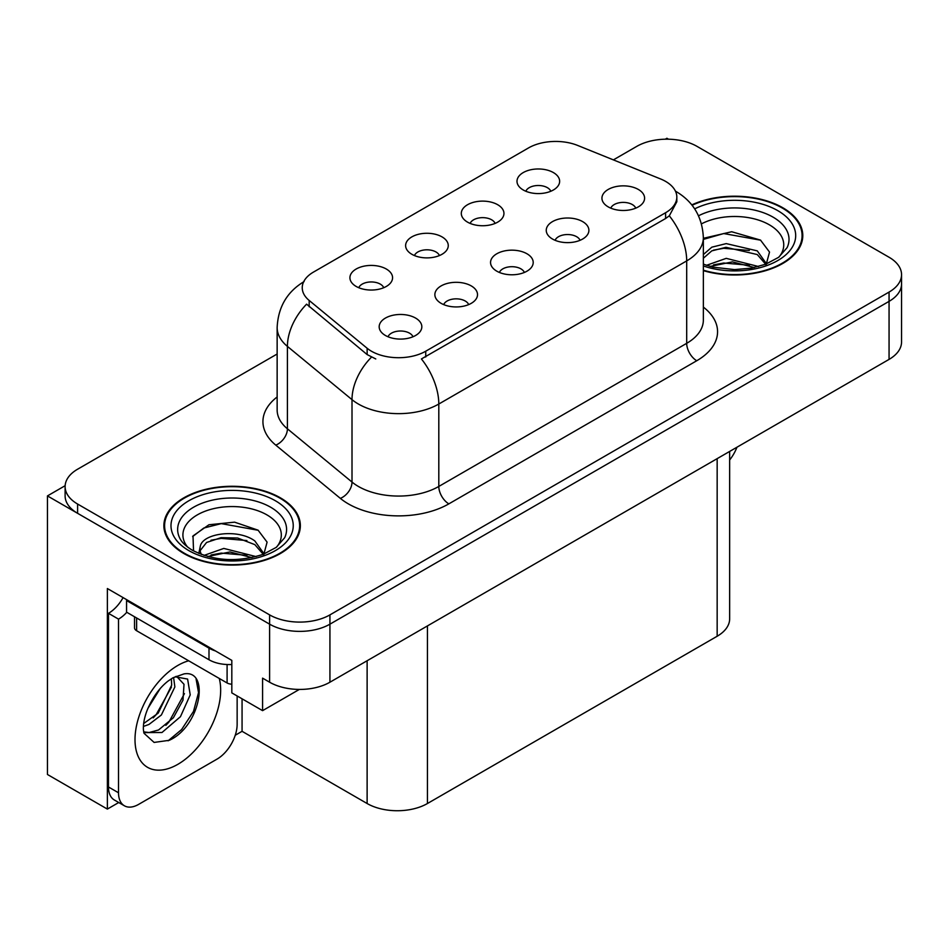 <?xml version="1.0" encoding="UTF-8"?>
<svg xmlns="http://www.w3.org/2000/svg" width="949" height="949" viewBox="0 0 949 949"><rect width="100%" height="100%" fill="white"/><g stroke="black" fill="none" stroke-linecap="round" stroke-linejoin="round"><path stroke-width="1.42" d="M524.37 272.458A12.8 7.39 0 0 0 520.93 268.864A12.8 7.39 0 0 0 508.32 266.989A12.8 7.39 0 0 0 499.399 272.458M526.956 253.763A21.329 12.313 0 0 0 499.637 252.398A21.329 12.313 0 0 0 492.567 267.701A21.329 12.313 0 0 0 496.802 271.177A21.329 12.313 0 0 0 531.191 267.701A21.329 12.313 0 0 0 526.956 253.763M439.423 255.566A12.8 7.39 0 0 0 435.982 251.971A12.8 7.39 0 0 0 423.384 250.097A12.8 7.39 0 0 0 414.452 255.566M442.02 236.882A21.329 12.313 0 0 0 414.689 235.506A21.329 12.313 0 0 0 407.631 250.809A21.329 12.313 0 0 0 411.854 254.285A21.329 12.313 0 0 0 446.244 250.809A21.329 12.313 0 0 0 442.02 236.882M468.676 304.605A12.8 7.39 0 0 0 465.235 301.011A12.8 7.39 0 0 0 452.637 299.137A12.8 7.39 0 0 0 443.705 304.605M471.273 285.922A21.329 12.313 0 0 0 443.942 284.546A21.329 12.313 0 0 0 436.884 299.848A21.329 12.313 0 0 0 441.107 303.336A21.329 12.313 0 0 0 475.496 299.848A21.329 12.313 0 0 0 471.273 285.922M412.981 336.765A12.8 7.39 0 0 0 409.541 333.17A12.8 7.39 0 0 0 396.943 331.296A12.8 7.39 0 0 0 388.022 336.765M415.579 318.069A21.329 12.313 0 0 0 388.248 316.705A21.329 12.313 0 0 0 381.19 332.008A21.329 12.313 0 0 0 385.424 335.483A21.329 12.313 0 0 0 419.814 332.008A21.329 12.313 0 0 0 415.579 318.069M580.053 240.299A12.8 7.39 0 0 0 576.624 236.704A12.8 7.39 0 0 0 564.014 234.83A12.8 7.39 0 0 0 555.094 240.299M582.65 221.615A21.329 12.313 0 0 0 555.331 220.239A21.329 12.313 0 0 0 548.261 235.542A21.329 12.313 0 0 0 552.496 239.029A21.329 12.313 0 0 0 586.885 235.542A21.329 12.313 0 0 0 582.65 221.615M635.747 208.151A12.8 7.39 0 0 0 632.319 204.557A12.8 7.39 0 0 0 619.709 202.683A12.8 7.39 0 0 0 610.788 208.151M638.345 189.456A21.329 12.313 0 0 0 611.014 188.092A21.329 12.313 0 0 0 603.955 203.394A21.329 12.313 0 0 0 608.19 206.87A21.329 12.313 0 0 0 642.58 203.394A21.329 12.313 0 0 0 638.345 189.456M550.8 191.259A12.8 7.39 0 0 0 547.371 187.665A12.8 7.39 0 0 0 534.762 185.79A12.8 7.39 0 0 0 525.841 191.259M553.397 172.576A21.329 12.313 0 0 0 526.078 171.2A21.329 12.313 0 0 0 519.008 186.502A21.329 12.313 0 0 0 523.243 189.978A21.329 12.313 0 0 0 557.632 186.502A21.329 12.313 0 0 0 553.397 172.576M495.105 223.418A12.8 7.39 0 0 0 491.677 219.812A12.8 7.39 0 0 0 479.067 217.938A12.8 7.39 0 0 0 470.146 223.418M497.703 204.723A21.329 12.313 0 0 0 470.384 203.347A21.329 12.313 0 0 0 463.314 218.65A21.329 12.313 0 0 0 467.549 222.137A21.329 12.313 0 0 0 501.938 218.65A21.329 12.313 0 0 0 497.703 204.723M383.728 287.725A12.8 7.39 0 0 0 380.288 284.119A12.8 7.39 0 0 0 367.69 282.244A12.8 7.39 0 0 0 358.769 287.725M386.326 269.03A21.329 12.313 0 0 0 358.995 267.654A21.329 12.313 0 0 0 351.937 282.956A21.329 12.313 0 0 0 356.172 286.444A21.329 12.313 0 0 0 390.561 282.956A21.329 12.313 0 0 0 386.326 269.03M665.593 181.389A38.387 22.159 0 0 0 660.457 178.91L577.68 145.446A38.387 22.159 0 0 0 528.522 147.925L313.49 272.078A38.387 22.159 0 0 0 302.245 287.749A38.387 22.159 0 0 0 309.184 300.465L367.144 348.259A38.387 22.159 0 0 0 425.733 351.213L665.593 212.73A38.387 22.159 0 0 0 676.827 197.06A38.387 22.159 0 0 0 665.593 181.389M65.149 485.686L47.45 495.912L269.611 624.169A42.646 24.627 0 0 0 329.932 624.169L889.059 301.367A42.646 24.627 0 0 0 901.55 283.953A42.646 24.627 0 0 1 889.059 301.367L329.932 624.169A42.646 24.627 0 0 1 269.611 624.169L77.604 513.314A42.646 24.627 0 0 1 65.113 495.912L65.113 486.623A42.646 24.627 0 0 0 77.604 504.038L269.611 614.881A42.646 24.627 0 0 0 329.932 614.881L889.059 292.078A42.646 24.627 0 0 0 901.55 274.664A42.646 24.627 0 0 0 889.059 257.25L697.052 146.395A42.646 24.627 0 0 0 636.732 146.395L613.386 159.883M668.511 139.206L666.898 138.269L665.285 139.206M118.732 802.522L107.367 809.082L107.367 588.534L231.817 660.385L231.817 692.889L262.576 710.647L262.576 678.144L269.611 682.212A42.646 24.627 0 0 0 329.932 682.212L889.059 359.398A42.646 24.627 0 0 0 901.55 341.984L901.55 274.664M299.35 689.425L262.576 710.647M107.367 809.082L47.45 774.491L47.45 495.912M729.651 451.439L729.651 618.831A42.646 24.627 180 0 1 717.159 636.245L427.441 803.518A42.646 24.627 180 0 1 367.121 803.518L242.066 731.311L242.066 698.808M242.066 731.311L235.233 735.261M703.351 270.643A68.245 39.395 0 0 0 802.783 235.601A68.245 39.395 0 0 0 782.806 207.748A68.245 39.395 0 0 0 691.797 204.889M280.37 497.822A68.245 39.395 0 0 0 206.004 489.281A68.245 39.395 0 0 0 163.88 525.675A68.245 39.395 0 0 0 183.869 553.54A68.245 39.395 0 0 0 258.235 562.081A68.245 39.395 0 0 0 300.358 525.675A68.245 39.395 0 0 0 280.37 497.822M164.592 529.293A68.245 39.395 0 0 0 164.355 530.325M676.827 197.06L676.827 201.769L669.306 215.814L665.593 218.519L421.415 358.947A49.763 28.731 60 0 1 438.806 404.025A56.869 32.835 180 0 1 358.378 404.025A56.869 32.835 180 0 1 352.008 399.648L287.417 346.397A56.869 32.835 180 0 1 277.144 327.559L277.144 409.98A56.869 32.835 0 0 0 287.417 428.806L352.008 482.056A56.869 32.835 0 0 0 358.378 486.446A56.869 32.835 0 0 0 438.806 486.446L686.696 343.324A56.869 32.835 0 0 0 703.351 320.11L703.351 237.689A56.869 32.835 180 0 1 686.696 260.904A49.763 28.731 -120 0 0 669.306 215.814M375.768 358.947L367.144 354.582L306.598 304.166A49.763 33.274 129.5 0 0 287.417 346.397L287.417 428.806A14.211 9.514 -50.5 0 1 275.779 445.128A71.08 41.044 180 0 1 277.144 396.967M277.144 354.013L77.604 469.209A42.646 24.627 0 0 0 65.113 486.623M299.884 530.325A68.245 39.395 0 0 0 299.647 529.293M802.308 240.251A68.245 39.395 0 0 0 802.083 239.219M736.946 447.228A28.434 16.418 -60 0 1 729.651 459.968M169.219 740.315L154.106 742.426L144.058 733.316L143.394 729.745C143.133 723.98 144.378 717.48 147.142 710.279C152.469 697.551 159.444 687.811 168.068 681.074L172.896 677.823L183.976 673.909C210.441 669.211 200.453 726.626 169.219 740.315M176.68 676.459L184.011 684.3L182.991 700.148L173.382 717.741L158.519 729.995L149.135 732.521L143.655 731.869M143.821 732.592L161.982 732.498L180.452 716.685L190.227 694.893L187.605 679.069L175.34 676.839L172.777 677.942M147.914 708.369L160.132 688.642M143.382 726.448L148.957 724.455L161.377 714.988L174.865 686.946L173.596 677.55M143.643 723.529L158.186 713.15L171.674 685.095L171.354 678.76M237.143 695.961L237.143 724.289A28.434 16.418 -60 0 1 217.036 759.117L138.625 804.384A28.434 16.418 -60 0 1 124.414 805.796L114.355 799.995A28.434 16.418 -60 0 1 108.471 786.97L108.471 613.327A28.434 16.418 120 0 0 123.085 597.609M126.798 612.295A28.434 16.418 -60 0 1 118.518 619.128L108.471 613.327M124.414 805.796A28.434 16.418 -60 0 1 118.518 792.783L118.518 619.128M215.435 650.931A28.434 16.418 180 0 1 208.994 648.143L126.561 600.551A28.434 16.418 0 0 0 127.415 600.112M208.994 648.143L208.994 659.757A28.434 16.418 0 0 0 231.817 664.49M126.561 600.551L126.561 612.164L208.994 659.757M153.18 717.871L156.063 714.834L171.461 687.088M165.85 725.333L168.827 722.213L184.438 693.648M168.115 740.813L181.591 729.579L193.501 711.418L198.531 692.628L196.123 679.247M701.489 223.857A49.194 28.399 180 0 1 769.342 224.806A49.194 28.399 180 0 1 779.046 257.001M766.045 265.032L769.52 252.066L760.505 240.097L731.703 231.746L703.351 238.306M692.106 205.281A67.533 38.992 180 0 1 782.296 208.033A67.533 38.992 180 0 1 802.083 235.601A67.533 38.992 180 0 1 703.351 270.18M706.495 265.317L726.234 258.353L758.559 266.527M710.196 266.432L732.355 261.877L754.36 267.535M703.351 263.276A32.136 18.553 0 0 0 703.909 264.415M703.351 254.569L711.821 247.179L726.234 243.608L757.278 250.868L766.543 263.893M703.351 258.247L711.774 250.88L725.997 247.309L757.278 254.557L765.653 264.237M703.351 239.397L723.707 233.549L760.671 240.204M713.446 250.156L723.707 248.294L749.33 250.489M713.482 264.89L723.707 263.027L749.354 265.245M187.617 547.087A49.194 28.399 180 0 1 203.81 511.736A49.194 28.399 180 0 1 266.906 514.88A49.194 28.399 180 0 1 276.61 547.087M263.608 555.118L267.096 542.14L258.081 530.171L234.593 522.164L208.934 524.761L193.015 535.924L193.513 550.206M279.872 498.106A67.533 38.992 180 0 1 299.647 525.675A67.533 38.992 180 0 1 257.962 561.701A67.533 38.992 180 0 1 184.367 553.243A67.533 38.992 180 0 1 164.592 525.675A67.533 38.992 180 0 1 206.277 489.66A67.533 38.992 180 0 1 279.872 498.106M204.071 555.39L223.798 548.427L256.135 556.6M207.772 556.505L229.919 551.962L251.936 557.609M198.804 553.421L200.322 546.173A32.136 18.553 0 0 0 199.978 548.902A32.136 18.553 0 0 0 201.473 554.489M200.322 546.173C202.647 533.374 237.796 528.296 254.842 540.942L264.119 553.967M200.132 550.681L206.574 542.472L221.022 537.68L237.641 538.024L254.842 544.631L263.217 554.311M134.533 616.767L134.533 627.835A7.106 4.104 0 0 0 136.62 630.729L227.096 682.972A7.106 4.104 0 0 0 231.817 684.17M192.647 536.576L203.786 528.047L221.271 523.623L258.235 530.289M211.01 540.23L221.271 538.368L246.906 540.574M211.058 554.963L221.271 553.113L246.918 555.319M889.059 359.398L889.059 292.078M329.932 682.212L329.932 614.881M269.611 682.212L269.611 614.881M427.441 803.518L427.441 625.913M717.159 636.245L717.159 458.652M367.121 803.518L367.121 660.741M309.184 300.465L309.184 306.788M367.144 348.259L367.144 354.582M425.733 351.213L425.733 357.002M665.593 212.73L665.593 218.519M448.853 503.86A14.211 8.209 60 0 1 438.806 486.446L438.806 404.025L686.696 260.904L686.696 343.324A14.211 8.209 60 0 0 696.756 360.739L448.853 503.86A71.08 41.044 180 0 1 348.33 503.86A71.08 41.044 180 0 1 340.359 498.379L275.779 445.128M371.391 357.215A49.763 33.274 129.5 0 0 352.008 399.648L352.008 482.056A14.211 9.514 -50.5 0 1 340.359 498.379M703.351 307.096A71.08 41.044 180 0 1 696.756 360.739M77.604 504.038L77.604 513.314M219.266 678.44A60.558 34.971 -60 0 1 177.831 764.336A60.558 34.971 -60 0 1 135.007 739.615A60.558 34.971 -60 0 1 177.831 665.439A60.558 34.971 -60 0 1 188.685 660.789M143.69 732.011A32.124 18.553 120 0 0 149.135 732.521M118.518 792.783L108.471 786.97M698.535 215.779A54.473 31.447 180 0 1 773.067 217.143A54.473 31.447 180 0 1 787.089 247.677L778.607 257.333L765.641 264.237L751.323 268.14L734.585 269.599L713.209 267.203L703.351 264.202M694.68 208.851A61.127 35.291 180 0 1 777.777 210.642A61.127 35.291 180 0 1 782.83 257.25A61.127 35.291 180 0 1 703.351 265.957M179.575 537.751A54.473 31.447 180 0 1 204.759 502.258A54.473 31.447 180 0 1 270.631 507.217A54.473 31.447 180 0 1 284.653 537.751L276.183 547.407L263.205 554.323C237.582 562.472 213.988 561.132 192.445 550.29C185.636 546.114 181.354 541.938 179.575 537.751M275.34 500.728A61.127 35.291 180 0 1 275.34 550.634A61.127 35.291 180 0 1 188.887 550.634A61.127 35.291 180 0 1 188.887 500.728A61.127 35.291 180 0 1 275.34 500.728M227.096 682.972L227.096 664.514M136.62 630.729L136.62 617.965M703.351 237.689C702.39 217.238 693.399 201.912 676.388 191.698L675.439 191.164M304.095 281.568C287.084 291.782 278.104 307.12 277.144 327.559M176.182 676.352L175.34 676.839M802.083 235.601L802.083 241.271M299.647 525.675L299.647 531.357M164.592 525.675L164.592 531.357"/></g></svg>
